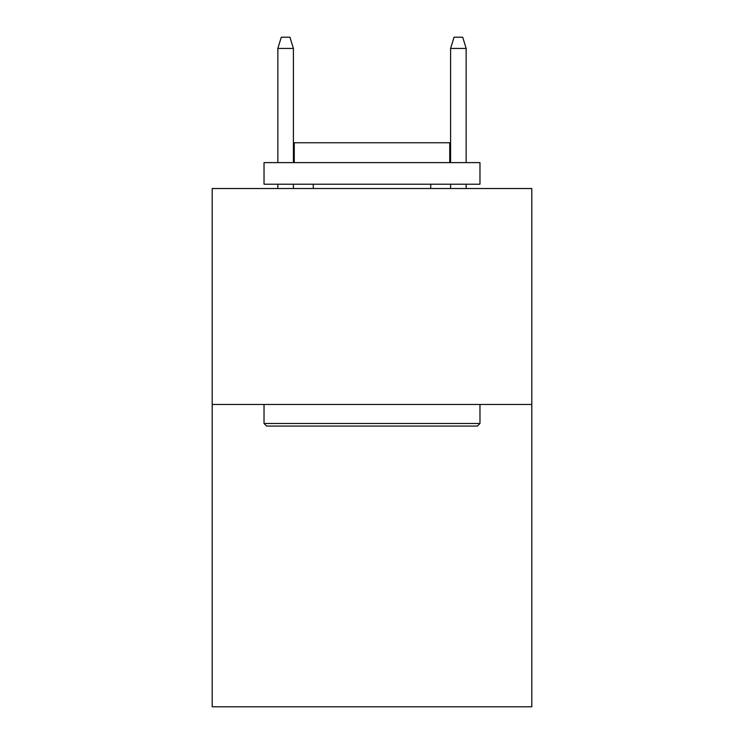 <?xml version="1.0" encoding="UTF-8"?>
<svg xmlns="http://www.w3.org/2000/svg" width="744" height="744" viewBox="0 0 744 744"><rect width="100%" height="100%" fill="white"/><g stroke="black" fill="none" stroke-linecap="round" stroke-linejoin="round"><path stroke-width="1.12" d="M531.802 404.476L531.802 706.8L212.198 706.8L212.198 188.53L531.802 188.53L531.802 404.476L212.198 404.476M266.622 426.07L264.027 423.485L479.973 423.485L477.378 426.07L266.622 426.07M479.973 162.62L479.973 184.214L264.027 184.214L264.027 162.62L479.973 162.62M294.261 162.62L294.261 142.755L449.739 142.755L449.739 162.62M479.973 404.476L479.973 423.485M264.027 404.476L264.027 423.485M430.739 184.214L430.739 188.53M313.261 184.214L313.261 188.53M293.396 162.62L293.396 48.425L277.847 48.425L277.847 162.62M277.847 184.214L277.847 188.53M293.396 184.214L293.396 188.53M277.847 48.425L281.306 37.2L289.937 37.2L293.396 48.425M450.604 48.425L454.063 37.2L462.694 37.2L466.153 48.425L450.604 48.425L450.604 162.62M450.604 184.214L450.604 188.53M466.153 48.425L466.153 162.62M466.153 184.214L466.153 188.53"/></g></svg>
